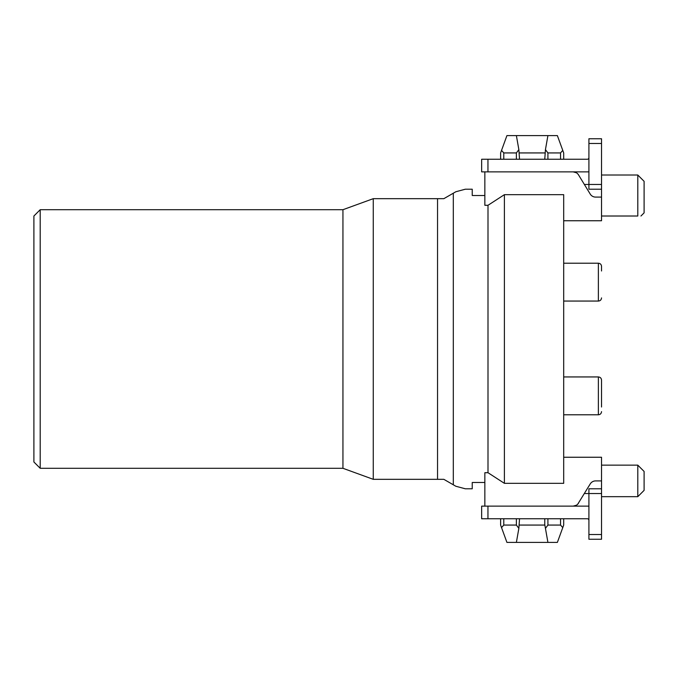 <?xml version="1.0" encoding="UTF-8"?>
<svg xmlns="http://www.w3.org/2000/svg" width="678" height="678" viewBox="0 0 678 678"><rect width="100%" height="100%" fill="white"/><g stroke="black" fill="none" stroke-linecap="round" stroke-linejoin="round"><path stroke-width="1.02" d="M563.689 194.671L563.689 483.329L504.39 483.329L504.39 194.671L563.689 194.671M601.53 143.482L588.911 143.482L588.911 138.753L601.53 138.753L601.53 220.748L563.689 220.748M588.911 171.78A14.187 14.187 0 0 1 587.334 171.865L588.911 171.865M584.377 184.475L588.911 184.475L588.911 143.482M576.402 172.771L573.147 171.865A6.305 6.305 0 0 1 578.529 174.89L577.8 173.915M587.334 171.865L484.846 171.865L484.846 205.29L487.999 205.29L487.999 472.71L504.39 483.329M601.53 197.095L595.606 197.095A6.305 6.305 0 0 1 590.224 194.069L578.529 174.89M504.39 194.671L487.999 205.29M577.8 504.085L590.224 483.931A6.305 6.305 0 0 1 595.606 480.905L601.53 480.905L601.53 457.252L563.689 457.252M578.529 503.11A6.305 6.305 0 0 1 573.147 506.135L484.846 506.135L484.846 472.71L487.999 472.71M601.53 480.905L601.53 493.525L584.377 493.525M588.911 506.135L573.147 506.135L576.402 505.229M487.957 506.135L487.957 518.746L587.334 518.746A1.576 1.576 0 0 1 588.911 520.323M587.334 506.135A14.187 14.187 0 0 1 588.911 506.22M601.53 493.525L601.53 539.247L588.911 539.247L588.911 488.787L601.53 488.787M487.957 518.746L481.651 518.746L481.651 506.135L484.846 506.135M500.618 518.746L500.618 525.069L506.924 542.4L547.917 542.4L544.765 524.518L544.765 518.746M519.534 518.746L518.856 528.365L516.382 525.069L503.771 525.069L501.542 527.611M563.689 518.746L563.689 525.069L562.765 527.611L560.537 525.069L547.917 525.069L545.443 528.365M518.856 528.365L516.382 542.4M519.441 525.069L544.866 525.069M562.765 527.611L557.375 542.4L547.917 542.4M484.846 195.518L472.235 195.518L472.235 189.213L465.311 189.213L455.845 191.747L453.311 193.205L453.311 484.795L455.845 486.253L465.311 488.787L472.235 488.787L472.235 482.482L484.846 482.482M453.311 484.795L443.853 479.329L437.547 479.329L437.547 198.671L443.853 198.671L453.311 193.205M588.911 157.677A1.576 1.576 0 0 1 587.334 159.254L481.651 159.254L481.651 171.865L484.846 171.865M601.53 189.213L588.911 189.213L588.911 184.475L601.53 184.475M500.618 159.254L500.618 152.931L501.542 150.389L503.771 152.931L516.382 152.931L518.856 149.635L519.534 159.254M544.765 159.254L545.443 149.635L547.917 152.931L560.537 152.931L562.765 150.389L563.689 152.931L563.689 159.254M518.856 149.635L516.382 135.6L506.924 135.6L501.542 150.389M562.765 150.389L557.375 135.6L516.382 135.6M545.443 149.635L547.917 135.6M544.866 152.931L519.441 152.931M342.941 209.705L40.205 209.705L33.9 216.011L33.9 461.989L40.205 468.295L342.941 468.295L342.941 209.705L373.264 198.671L373.264 479.329L437.547 479.329M40.205 468.295L40.205 209.705M637.795 496.677L644.1 490.364L644.1 471.447L637.795 465.142L637.795 496.677L601.53 496.677M601.53 216.011L637.795 216.011C642.015 216.011 642.015 216.011 637.795 216.011C642.015 216.011 642.015 216.011 637.795 216.011L637.795 175.017L601.53 175.017M637.795 175.017L644.1 181.323L644.1 212.858L640.947 216.011M601.53 407.012L601.53 380.095C601.327 378.163 600.276 377.112 598.377 376.943L563.689 376.943M563.689 301.057L598.377 301.057L598.377 263.217C600.276 263.386 601.327 264.437 601.53 266.369L601.53 270.988M601.53 534.518L588.911 534.518M503.771 518.746L503.771 525.069M516.382 518.746L516.382 525.069M547.917 518.746L547.917 525.069M560.537 518.746L560.537 525.069M487.957 171.865L487.957 159.254M516.382 152.931L516.382 159.254M503.771 152.931L503.771 159.254M560.537 152.931L560.537 159.254M547.917 152.931L547.917 159.254M563.689 414.783L598.377 414.783L598.377 376.943M373.264 198.671L437.547 198.671M342.941 468.295L373.264 479.329M601.53 465.142L637.795 465.142M598.377 263.217L563.689 263.217M598.377 301.057C600.276 300.888 601.327 299.837 601.53 297.905M598.377 414.783C600.276 414.614 601.327 413.563 601.53 411.631"/></g></svg>
